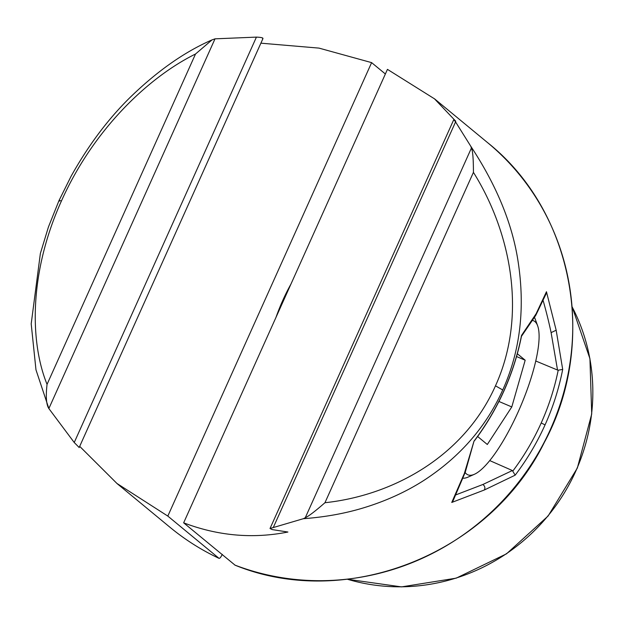 <?xml version="1.0" encoding="UTF-8"?>
<svg xmlns="http://www.w3.org/2000/svg" width="624" height="624" viewBox="0 0 624 624"><rect width="100%" height="100%" fill="white"/><g stroke="black" fill="none" stroke-linecap="round" stroke-linejoin="round"><path stroke-width="0.94" d="M521.5 336.102L521.531 335.423C517.764 354.518 511.867 372.996 503.849 390.874C495.807 408.743 485.854 425.506 473.998 441.176L465.254 472.259L453.086 500.783M562.692 369.4L558.199 370.227A245.809 237.822 130.6 0 1 541.211 422.963L545.056 424.897C553.082 407.02 558.956 388.526 562.692 369.4L556.163 330.221L546.452 291.736L546.14 293.74M502.733 389.961C520.088 351.484 525.244 308.911 518.201 262.236C512.577 224.351 496.759 185.671 470.746 146.203L455.567 121.922C453.242 118.872 453.297 118.63 455.731 121.181L434.483 98.826L387.449 69.365L183.651 522.826C218.033 535.899 252.79 538.972 287.914 532.03L272.181 529.589L270.02 528.512L303.334 518.708C324.932 517.101 344.885 513.513 363.184 507.959C385.741 501.127 406.091 491.868 424.234 480.176C460.052 456.791 486.213 426.722 502.733 389.961L495.479 385.827C463.546 457.525 391.583 495.674 324.956 502.718C315.12 511.29 308.552 516.298 305.269 517.741L303.334 518.708M273.374 527.311L455.567 121.922C453.242 118.872 453.297 118.63 455.731 121.181M235.03 565.141L183.651 522.826M543.208 300.815A821.036 451.394 32 0 1 551.109 332.623L557.528 370.04L558.199 370.227M535.735 360.992L557.528 370.04M521.531 335.423L536.149 313.7L546.452 291.736M453.079 500.815L451.753 502.453L464.35 473.46L473.998 441.176M451.753 502.453L484.364 489.98L515.167 475.16L512.359 470.535L482.859 484.497L455.98 494.824M489.746 460.59L512.359 470.535M515.167 475.16C527.054 459.521 537.014 442.767 545.056 424.897M470.746 146.203L471.424 148.028C472.758 150.907 473.421 159.019 473.429 172.364L324.956 502.718M59.405 201.17C58.484 200.359 59.163 200.296 61.433 200.983C93.452 129.363 148.489 77.236 195.515 54.015L211.981 39.92L215.015 38.836L48.859 408.548L74.233 442.51L79.006 447.322M262.548 38.914C263.866 37.963 261.823 37.37 256.425 37.112L215.015 38.836M385.375 73.983L371.615 62.626L167.817 516.087L219.047 558.363C201.38 550.048 185.032 539.69 169.993 527.288A249.413 240.224 -50.5 0 0 218.969 558.316C219.773 558.581 220.873 557.263 222.269 554.369M79.693 446.347L116.945 483.46L167.817 516.087M371.615 62.626L318.997 48.11L260.887 43.173M290.924 284.131A57.899 14.976 113.1 0 0 276.019 317.296M211.981 39.913C184.33 51.971 156.874 71.3 129.613 97.906C107.57 119.683 88.054 145.821 71.074 176.303L58.991 200.608L48.422 227.019L40.365 253.492L31.2 323.856L35.974 369.821L48.875 408.58C46.27 404.625 45.669 396.568 47.05 384.368L195.515 54.015M465.161 472.508A83.733 21.653 113.1 0 0 466.471 473.944A83.733 21.653 113.1 0 0 474.427 474.271A83.733 21.653 113.1 0 0 518.068 412.113A83.733 21.653 113.1 0 0 537.646 325.822A83.733 21.653 113.1 0 0 532.678 320.463M463.063 478.187A89.076 23.041 113.1 0 0 468 477.134L474.427 474.271M537.646 325.822L535.252 319.207A89.076 23.041 113.1 0 0 534.503 317.483M477.625 436.496L487.313 444.491L511.789 406.934L525.182 360.22L516.539 356.538M511.789 406.934L498.935 401.458M525.182 360.22L517.327 353.738M503.849 390.874L503.927 390.983C495.971 408.681 486.135 425.287 474.427 440.825M234.803 565.055A249.413 240.224 -50.5 0 0 536.531 456.027A249.413 240.224 -50.5 0 0 487.57 142.623C573.378 210.834 598.268 342.67 544.315 442.471C489.388 554.213 346.648 610.865 234.905 565.118M551.109 332.623L556.163 330.221M536.149 313.7L535.751 315.37L521.196 336.71M464.35 473.46L465.247 472.259M482.859 484.497C484.871 486.018 485.371 487.851 484.364 489.98M541.211 422.963A245.809 237.83 130.6 0 1 512.959 470.886M305.269 517.741L471.424 148.028M473.429 172.364C510.37 231.332 527.888 314.371 495.479 385.827M347.326 579.22A190.624 183.596 -50.5 0 0 575.78 471.151A190.624 183.596 -50.5 0 0 572.146 306.907M256.425 37.112L74.233 442.51M47.05 384.368C29.695 341.578 29.117 272.516 61.433 200.983M521.516 336.024C517.741 354.947 511.883 373.269 503.927 390.983M453.859 119.457L270.02 528.512M546.133 293.74L535.759 315.37M434.507 98.81L487.57 142.623M79.131 447.603L262.969 38.548M347.248 579.228L401.513 586.888L456.183 578.159L506.509 553.831L548.106 516.025L577.356 468.016L591.716 414.001L589.93 358.66L572.138 306.836M116.93 483.475L169.993 527.288"/></g></svg>
